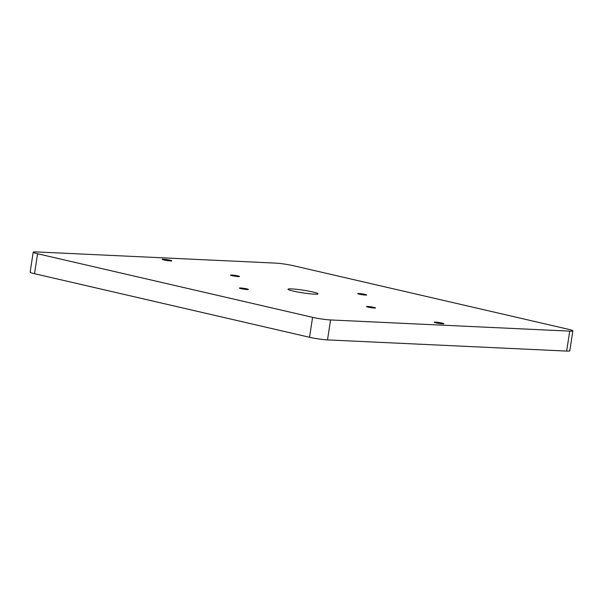 <?xml version="1.0" encoding="UTF-8"?>
<svg xmlns="http://www.w3.org/2000/svg" width="603" height="603" viewBox="0 0 603 603"><rect width="100%" height="100%" fill="white"/><g stroke="black" fill="none" stroke-linecap="round" stroke-linejoin="round"><path stroke-width="0.9" d="M170.159 260.225A4.862 0.437 8.7 0 0 164.845 259.358A4.862 0.437 8.7 0 0 162.215 259.38A4.862 0.437 8.7 0 0 163.85 259.931A4.862 0.437 8.7 0 0 168.772 260.752A4.862 0.437 8.7 0 0 171.787 260.85A4.862 0.437 8.7 0 0 170.159 260.225M171.244 260.926A4.538 0.407 8.7 0 0 169.903 260.534A4.538 0.407 8.7 0 0 162.704 259.622M442.203 323.125A4.862 0.437 8.7 0 0 436.889 322.258A4.862 0.437 8.7 0 0 434.258 322.281A4.862 0.437 8.7 0 0 435.894 322.831A4.862 0.437 8.7 0 0 440.816 323.653A4.862 0.437 8.7 0 0 443.831 323.743A4.862 0.437 8.7 0 0 442.203 323.125M443.288 323.826A4.538 0.407 8.7 0 0 441.946 323.434A4.538 0.407 8.7 0 0 434.748 322.522M312.882 291.988A15.196 1.357 8.7 0 0 296.895 289.342A15.196 1.357 8.7 0 0 288.008 289.229A15.196 1.357 8.7 0 0 293.171 291.068A15.196 1.357 8.7 0 0 309.158 293.706A15.196 1.357 8.7 0 0 318.045 293.827A15.196 1.357 8.7 0 0 312.882 291.988M246.823 288.897A4.538 0.407 8.7 0 0 242.044 288.106A4.538 0.407 8.7 0 0 239.391 288.076A4.538 0.407 8.7 0 0 240.936 288.626A4.538 0.407 8.7 0 0 245.707 289.41A4.538 0.407 8.7 0 0 248.368 289.448A4.538 0.407 8.7 0 0 246.823 288.897M237.959 275.94A4.538 0.407 8.7 0 0 233.18 275.149A4.538 0.407 8.7 0 0 230.527 275.119A4.538 0.407 8.7 0 0 232.072 275.661A4.538 0.407 8.7 0 0 236.851 276.453A4.538 0.407 8.7 0 0 239.504 276.491A4.538 0.407 8.7 0 0 237.959 275.94M373.981 307.387A4.538 0.407 8.7 0 0 369.202 306.595A4.538 0.407 8.7 0 0 366.549 306.565A4.538 0.407 8.7 0 0 368.094 307.115A4.538 0.407 8.7 0 0 372.873 307.899A4.538 0.407 8.7 0 0 375.526 307.937A4.538 0.407 8.7 0 0 373.981 307.387M365.116 294.43A4.538 0.407 8.7 0 0 360.345 293.638A4.538 0.407 8.7 0 0 357.685 293.608A4.538 0.407 8.7 0 0 359.23 294.151A4.538 0.407 8.7 0 0 364.008 294.942A4.538 0.407 8.7 0 0 366.662 294.98A4.538 0.407 8.7 0 0 365.116 294.43M275.496 263.104L36.331 251.918A12.889 1.153 8.7 0 0 33.203 252.197A12.889 1.153 8.7 0 0 37.582 253.75L312.588 317.336A12.889 1.153 8.7 0 0 330.557 319.952L569.722 331.13A12.889 1.153 8.7 0 0 572.85 330.859A12.889 1.153 8.7 0 0 568.471 329.298L293.465 265.719A12.889 1.153 8.7 0 0 275.496 263.104M330.557 319.952L327.504 339.896L566.669 351.082L569.722 331.13M37.582 253.75L34.529 273.702L309.535 337.281L312.588 317.336M572.85 330.859L569.797 350.803A12.889 1.153 -171.3 0 1 566.669 351.082M327.504 339.896A12.889 1.153 -171.3 0 1 309.535 337.281M34.529 273.702A12.889 1.153 -171.3 0 1 30.15 272.141L33.203 252.197"/></g></svg>
